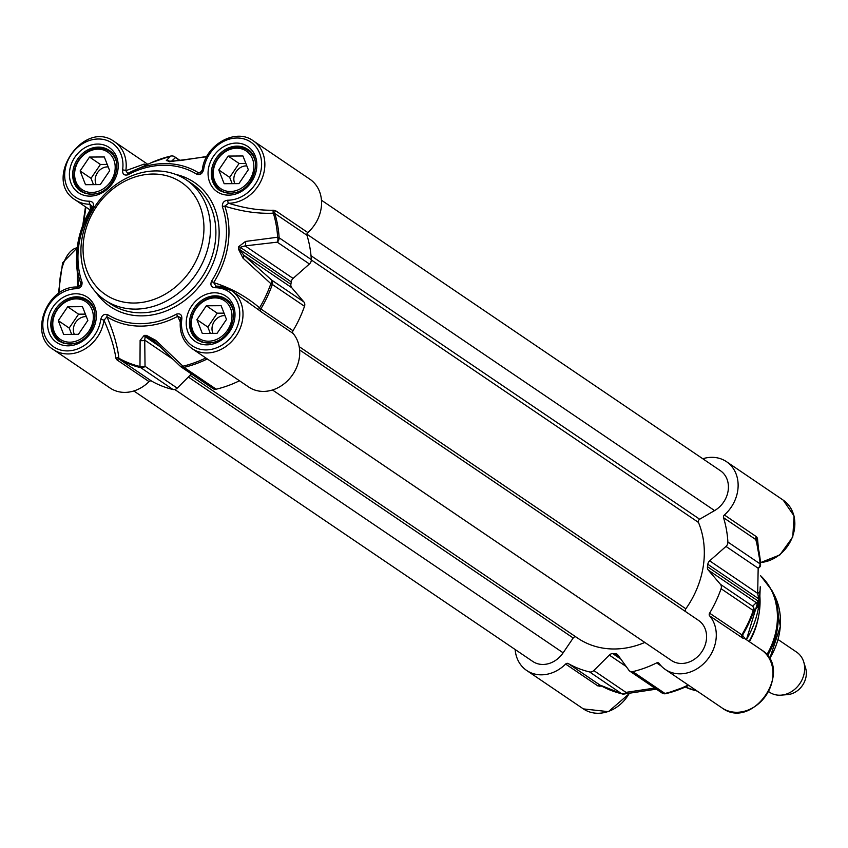 <?xml version="1.0" encoding="UTF-8"?>
<svg xmlns="http://www.w3.org/2000/svg" width="848" height="848" viewBox="0 0 848 848"><rect width="100%" height="100%" fill="white"/><g stroke="black" fill="none" stroke-linecap="round" stroke-linejoin="round"><path stroke-width="1.27" d="M218.773 169.95L228.176 156.074L242.952 155.979L248.326 169.738L238.924 183.613L224.148 183.719L218.773 169.95L229.681 177.349L232.14 183.666M245.856 163.42L239.083 163.473L229.681 177.349M228.176 156.074L239.083 163.473M246.842 165.932A11.893 9.975 -55.9 0 0 233.963 177.317A11.893 9.975 -55.9 0 0 234.843 183.645M254.919 160.283A24.189 20.288 -55.9 0 0 247.775 150.266A24.189 20.288 -55.9 0 0 212.869 170.437A24.189 20.288 -55.9 0 0 220.628 190.312A24.189 20.288 -55.9 0 0 232.585 193.238M213.495 169.992A22.737 19.069 124.1 0 1 246.312 151.029A22.737 19.069 124.1 0 1 240.843 188.521A22.737 19.069 124.1 0 1 213.495 169.992M80.125 170.936L89.528 157.06L104.304 156.965L109.678 170.724L100.276 184.599L85.5 184.705L80.125 170.936L91.033 178.334L93.492 184.652M107.219 164.406L100.435 164.459L91.033 178.334M89.528 157.06L100.435 164.459M108.194 166.918A11.893 9.975 -55.9 0 0 95.315 178.303A11.893 9.975 -55.9 0 0 96.195 184.631M116.271 161.268A24.189 20.288 -55.9 0 0 109.127 151.251A24.189 20.288 -55.9 0 0 74.221 171.423A24.189 20.288 -55.9 0 0 81.98 191.298A24.189 20.288 -55.9 0 0 93.937 194.224M74.847 170.978A22.737 19.069 124.1 0 1 107.664 152.015A22.737 19.069 124.1 0 1 102.195 189.507A22.737 19.069 124.1 0 1 74.847 170.978M58.279 320.65L67.692 306.775L82.468 306.669L87.842 320.438L78.429 334.313L63.653 334.419L58.279 320.65L69.186 328.038L71.656 334.356M85.372 314.12L78.588 314.173L69.186 328.038M67.692 306.775L78.588 314.173M86.358 316.633A11.893 9.975 -55.9 0 0 73.479 328.017A11.893 9.975 -55.9 0 0 74.348 334.345M94.425 310.983A24.189 20.288 -55.9 0 0 87.291 300.966A24.189 20.288 -55.9 0 0 52.385 321.138A24.189 20.288 -55.9 0 0 60.144 341.013A24.189 20.288 -55.9 0 0 72.091 343.938M53.011 320.682A22.737 19.069 124.1 0 1 85.818 301.718A22.737 19.069 124.1 0 1 80.348 339.221A22.737 19.069 124.1 0 1 53.011 320.682M196.927 319.664L206.34 305.789L221.116 305.683L226.49 319.452L217.077 333.328L202.301 333.434L196.927 319.664L207.834 327.052L210.304 333.37M224.02 313.135L217.236 313.188L207.834 327.052M206.34 305.789L217.236 313.188M225.006 315.647A11.893 9.975 -55.9 0 0 212.127 327.031A11.893 9.975 -55.9 0 0 212.996 333.359M233.073 309.997A24.189 20.288 -55.9 0 0 225.939 299.98A24.189 20.288 -55.9 0 0 191.033 320.152A24.189 20.288 -55.9 0 0 198.782 340.027A24.189 20.288 -55.9 0 0 210.739 342.952M191.659 319.696A22.737 19.069 124.1 0 1 224.466 300.733A22.737 19.069 124.1 0 1 218.996 338.235A22.737 19.069 124.1 0 1 191.659 319.696M134.079 303.033A67.734 56.805 -55.9 0 0 199.916 205.926A67.734 56.805 -55.9 0 0 96.471 206.668A67.734 56.805 -55.9 0 0 134.079 303.033M135.595 309.117A72.568 60.865 124.1 0 1 104.951 300.086A72.568 60.865 124.1 0 1 86.475 222.579A72.568 60.865 124.1 0 1 155.756 170.925A72.568 60.865 124.1 0 1 186.401 179.956A72.568 60.865 124.1 0 1 204.877 257.463A72.568 60.865 124.1 0 1 135.595 309.117M196.916 174.306A2.417 1.314 -58.2 0 1 198.655 172.886A85.351 71.582 -55.9 0 0 133.719 170.522A85.351 71.582 -55.9 0 0 127.868 173.395A2.417 0.7 61.7 0 0 127.857 173.405A2.417 0.7 61.7 0 0 127.91 174.794A83.199 69.78 124.1 0 1 196.916 174.306C200.393 175.197 202.63 173.564 203.658 169.377A32.659 27.39 124.1 0 1 236.974 138.012A32.659 27.39 124.1 0 1 261.248 168.922A32.659 27.39 124.1 0 1 227.868 200.202C223.936 200.647 222.112 202.831 222.388 206.732A83.199 69.78 124.1 0 1 211.523 281.26C210.092 285.151 211.279 287.302 215.095 287.726A32.659 27.39 124.1 0 1 239.412 318.594A32.659 27.39 124.1 0 1 206.064 349.917A32.659 27.39 124.1 0 1 181.832 318.965C182.044 314.788 180.274 313.177 176.522 314.12A83.199 69.78 124.1 0 1 107.505 314.608C104.05 313.707 101.802 315.35 100.774 319.537A32.659 27.39 124.1 0 1 67.458 350.902A32.659 27.39 124.1 0 1 43.174 319.993A32.659 27.39 124.1 0 1 76.564 288.712C80.496 288.256 82.32 286.083 82.033 282.172A83.199 69.78 124.1 0 1 92.909 207.654C94.34 203.764 93.142 201.601 89.337 201.188A32.659 27.39 124.1 0 1 65.01 170.321A32.659 27.39 124.1 0 1 98.368 138.998A32.659 27.39 124.1 0 1 122.6 169.95C122.377 174.126 124.147 175.737 127.91 174.794M127.772 173.448L125.822 170.681A2.417 0.657 -171.6 0 0 122.6 169.95M127.847 173.405L151.527 162.593A113.144 94.891 124.1 0 1 170.66 156.096L166.346 160.558L169.589 161.396A91.372 76.638 124.1 0 1 171.815 161.385L206.689 156.721M145.898 164.872L144.245 164.046L125.822 170.681A35.075 29.415 -55.9 0 0 114.586 141.796C83.825 118.54 42.22 179.903 75.218 199.863A35.075 29.415 -55.9 0 0 90.089 204.23A2.417 1.145 -90.5 0 1 89.337 201.188M90.503 209.445L90.089 204.23L92.909 207.654M92.294 206.329L91.955 207.092C82.553 222.038 77.465 237.896 76.68 254.644A85.351 71.582 -55.9 0 0 80.814 283.55A2.417 1.113 -19.2 0 1 82.033 282.172M80.39 285.638L80.814 283.55L80.846 284.748L77.995 287.143A2.417 1.145 89.7 0 0 77.645 287.027A2.417 1.145 89.7 0 0 76.564 288.712M80.846 284.748L77.645 287.037C47.276 285.341 27.931 334.536 53.382 349.577A35.075 29.415 -55.9 0 0 84.334 349.344A35.075 29.415 -55.9 0 0 103.997 320.258A2.417 0.657 -171.8 0 0 100.774 319.537M115.911 358.216L116.865 359.806A2.417 2.025 124.1 0 1 119.441 359.298L118.879 358.238A2.417 1.908 173.7 0 0 115.911 358.216C114.173 346.758 110.208 334.101 103.997 320.258L106.943 316.813A2.417 1.314 -58.2 0 1 107.505 314.608M53.382 349.577L110.081 388.024A35.075 29.415 -55.9 0 0 149.047 381.621A2.417 2.025 124.1 0 1 151.622 381.112A113.696 95.358 -55.9 0 0 172.981 389.508A4.834 4.06 -55.9 0 0 177.221 388.119L145.04 366.304L144.732 340.112A4.834 3.71 -179.1 0 1 140.121 340.377L139.973 366.495A4.834 2.512 103.5 0 0 140.8 367.682A4.834 4.06 -55.9 0 0 145.04 366.304A4.834 3.774 178 0 1 139.973 366.495A113.144 94.891 124.1 0 1 118.879 358.238C117.459 345.783 113.473 331.971 106.943 316.813A85.351 71.582 -55.9 0 0 177.73 316.315A2.417 0.7 -118.3 0 1 176.522 314.12M180.794 319.707A2.417 0.657 8.4 0 1 180.529 319.346A2.417 0.657 8.4 0 1 181.832 318.965M180.232 321.964L177.73 316.315L180.37 317.523L180.751 319.124M180.433 317.703L180.529 319.346C179.023 332.045 182.85 341.797 192.019 348.592A35.075 29.415 -55.9 0 0 236.062 336.062A35.075 29.415 -55.9 0 0 231.387 290.525A35.075 29.415 -55.9 0 0 216.516 286.158A2.417 1.145 89.5 0 0 216.166 286.041L216.166 286.041A2.417 1.145 89.5 0 0 215.095 287.726M215.975 286.083L213.632 282.607L211.523 281.26M215.477 285.967L231.387 290.525L258.947 310.092A2.417 1.166 130.5 0 1 259.552 307.813C245.931 296.259 230.624 287.854 213.632 282.607A85.351 71.582 -55.9 0 0 224.784 206.159A2.417 1.113 160.8 0 0 222.388 206.732M275.621 210.739A2.417 2.025 -55.9 0 0 274.773 213.442L273.353 213.187A113.144 94.891 124.1 0 1 277.635 237.228L245.485 241.436A4.834 2.968 82.4 0 1 245.093 245.878L277.243 242.168A4.834 4.06 -55.9 0 0 279.13 237.79A4.834 1.781 176.6 0 0 277.635 237.228A4.834 3.074 84.2 0 1 277.243 242.168L309.414 263.982A4.834 4.06 -55.9 0 0 311.311 259.615A113.696 95.358 -55.9 0 0 306.955 235.256A2.417 2.025 124.1 0 1 307.803 232.553L275.621 210.739L273.512 210.23A2.417 1.59 -92.7 0 0 273.353 213.187C257.951 213.855 241.765 211.512 224.784 206.159L228.61 203.244A2.417 1.145 -90.3 0 1 227.868 200.202M202.343 169.801A2.417 0.657 8.2 0 1 202.354 169.77A2.417 0.657 8.2 0 1 203.658 169.377M202.608 170.13L200.382 172.907L198.655 172.886L201.771 171.444M78.705 286.847L76.394 262.583L76.68 254.644A85.351 71.582 -55.9 0 1 91.966 207.103M144.245 164.046A2.417 2.385 -112.2 0 0 146.365 164.894M77.073 249.153L77.412 287.037M273.512 210.23C259.255 210.527 244.288 208.195 228.61 203.244A35.075 29.415 -55.9 0 0 262.149 178.313A35.075 29.415 -55.9 0 0 253.234 140.81C235.458 127.433 204.845 145.156 202.354 169.77L200.382 172.907M307.803 232.553A35.075 29.415 -55.9 0 0 309.944 179.257L253.234 140.81M247.054 301.146L247.892 301.708M258.947 310.092L260.908 311.629A2.417 2.025 124.1 0 1 260.834 308.926L259.552 307.813A113.144 94.891 124.1 0 0 270.862 283.667A4.834 0.795 19.3 0 1 272.325 284.462A4.834 4.06 -55.9 0 0 271.699 280.105A4.834 2.141 131.6 0 1 270.862 283.667L243.037 258.205A4.834 1.972 131.9 0 0 243.736 255.153L239.889 249.694A91.923 77.094 -55.9 0 0 240.238 247.287L245.093 245.878L293.09 278.42A4.834 4.06 124.1 0 0 291.235 281.865A91.923 77.094 124.1 0 1 290.885 284.271L239.889 249.694A4.834 1.283 9 0 0 238.405 249.015L243.037 258.205M192.019 348.592L248.729 387.038A35.075 29.415 -55.9 0 0 290.376 377.699A35.075 29.415 -55.9 0 0 293.079 333.444A2.417 2.025 124.1 0 1 293.016 330.752A113.696 95.358 -55.9 0 0 304.506 306.276A4.834 4.06 -55.9 0 0 303.881 301.93L271.699 280.105L243.736 255.153L291.744 287.695A4.834 4.06 124.1 0 1 290.885 284.271M173.109 359.34L144.732 340.112L145.135 336.592A91.923 77.094 -55.9 0 0 147.372 336.582L153.318 340.048A4.834 2.003 134.3 0 0 153.509 340.334L150.774 338.066M180.56 366.495A4.834 4.06 -55.9 0 0 181.037 366.887A4.834 4.06 -55.9 0 0 184.016 367.375A4.834 1.94 -103.3 0 1 182.977 366.188L155.65 340.26L146.428 335.373A91.372 76.638 124.1 0 1 144.213 335.384L140.121 340.377M155.65 340.26A4.834 2.003 134.3 0 1 153.52 340.345L180.401 366.368A4.834 2.162 133.9 0 1 180.401 366.368A4.834 2.162 133.9 0 1 180.179 366.05M205.831 357.951A113.144 94.891 124.1 0 1 182.977 366.188A4.834 2.162 133.9 0 1 180.401 366.378A4.834 4.834 0 0 0 181.037 366.887L213.219 388.713A4.834 4.06 -55.9 0 0 216.198 389.2A113.696 95.358 -55.9 0 0 239.486 380.763M191.436 373.947L177.221 388.119M245.485 241.436L238.744 246.62A91.372 76.638 124.1 0 1 238.405 249.015M291.744 287.695L303.881 301.93M180.974 160.463A4.834 3.063 80.3 0 1 181.133 160.431A4.834 3.063 80.3 0 1 181.154 160.431A4.834 3.063 80.3 0 1 181.885 160.452M166.346 160.558A4.834 4.77 38.9 0 1 169.759 161.332M170.936 156.032A4.834 1.94 76.7 0 0 170.787 156.053A4.834 1.94 76.7 0 0 170.66 156.096A4.834 4.781 52.5 0 1 175.483 157.601A4.834 4.06 -55.9 0 0 174.624 156.753A4.834 4.06 -55.9 0 0 173.681 156.308M309.414 263.982L293.09 278.42M759.872 596.091A72.568 60.865 124.1 0 1 758.727 615.521A72.568 60.865 124.1 0 1 749.017 641.47M622.93 693.929A4.834 3.159 -97.7 0 0 623.969 694.046A4.834 3.159 -97.7 0 0 625.972 692.371L593.791 670.556A4.834 4.06 124.1 0 1 589.561 671.934A113.696 95.358 124.1 0 1 568.202 663.539A2.417 2.025 -55.9 0 0 565.627 664.058L597.808 685.873L601.847 686.18M565.627 664.058A35.075 29.415 124.1 0 1 526.661 670.461A35.075 29.415 124.1 0 1 515.139 649.494M599.875 686.329A2.417 1.654 84.3 0 1 600.67 685.534M709.659 615.881L742.912 638.215A2.417 2.396 76.3 0 1 742.509 635.258A113.144 94.891 -55.9 0 0 753.819 611.101L757.635 607.094A4.834 4.802 -143.5 0 0 756.321 602.674L752.642 606.182A4.834 4.06 124.1 0 1 753.257 610.528A4.834 0.795 19.3 0 1 753.819 611.101A4.834 4.802 -125.9 0 0 752.642 606.182L720.461 584.357A4.834 4.06 124.1 0 1 721.086 588.713A113.696 95.358 124.1 0 1 709.596 613.178A2.417 2.025 -55.9 0 0 709.659 615.881A35.075 29.415 124.1 0 1 706.946 660.136A35.075 29.415 124.1 0 1 665.309 669.475A35.075 29.415 124.1 0 1 659.066 663.39A2.417 2.025 -55.9 0 0 656.638 662.913A113.696 95.358 124.1 0 1 632.778 671.627A4.834 4.06 124.1 0 1 629.799 671.139A4.834 4.06 124.1 0 1 628.94 670.302L617.906 655.027A4.834 4.06 -55.9 0 0 617.037 654.179A4.834 4.06 -55.9 0 0 614.938 653.585L618.711 656.14M745.212 638.883L742.509 635.258L709.596 613.178M742.912 638.215L744.883 638.671L761.387 649.854A35.075 29.415 124.1 0 1 766.051 695.392A35.075 29.415 124.1 0 1 722.019 707.921C752.78 731.177 794.375 669.814 761.387 649.854M758.43 548.624L757.476 538.342A2.417 1.982 -3.9 0 0 756.236 540.218L760.592 564.598A4.834 1.781 176.6 0 0 760.073 563.856A4.834 4.06 124.1 0 1 758.176 568.234A4.834 3.869 -0.2 0 0 760.592 564.863L760.592 564.863A4.834 3.869 -0.2 0 0 760.592 564.662A4.834 1.781 176.6 0 0 760.592 564.598A4.834 4.834 0 0 1 760.592 564.863L760.592 565.065M757.476 538.342L756.564 536.805A2.417 2.025 -55.9 0 0 755.706 539.508L756.31 540.621A113.144 94.891 -55.9 0 1 760.582 564.535M702.78 458.747A35.075 29.415 124.1 0 1 726.513 461.694A35.075 29.415 124.1 0 1 724.383 514.98A2.417 2.025 -55.9 0 0 723.524 517.683A113.696 95.358 124.1 0 1 727.891 542.042A4.834 4.06 124.1 0 1 725.994 546.419L758.176 568.234L757.677 593.399A4.834 3.816 2.9 0 0 760.084 590.325L760.243 586.752M600.585 685.481L568.202 663.539M757.635 607.094L758.981 601.953A91.372 76.638 -55.9 0 0 759.331 599.557L760.084 590.325M707.815 564.291A4.834 4.06 -55.9 0 1 709.67 560.846L757.677 593.399L758.801 598.868A91.923 77.094 124.1 0 1 758.451 601.274L756.321 602.674L708.313 570.121A4.834 4.06 -55.9 0 1 707.465 566.708A91.923 77.094 -55.9 0 0 707.815 564.291L758.801 598.868A4.834 1.346 -172.4 0 1 759.331 599.557M709.67 560.846L725.994 546.419M662.913 693.41A4.834 4.781 -127.5 0 0 665.659 693.685M655.409 689.286A4.834 3.063 -99.7 0 0 655.451 689.286A4.834 3.063 -99.7 0 0 655.472 689.276A4.834 3.063 -99.7 0 0 656.172 689.021M620.874 659.129L612.701 653.596A4.834 4.06 -55.9 0 0 609.309 655.08L626.227 666.549M612.701 653.596A91.923 77.094 -55.9 0 0 614.938 653.585M593.791 670.556L609.309 655.08M720.461 584.357L708.313 570.121M272.473 389.985L671.415 660.465A24.189 20.288 -55.9 0 0 701.784 651.826A24.189 20.288 -55.9 0 0 698.572 620.418L686.127 611.98A2.417 2.025 124.1 0 1 685.841 608.79A87.09 73.034 -55.9 0 0 698.445 522.421A2.417 2.025 124.1 0 1 699.664 519.22L714.588 510.591A24.189 20.288 -55.9 0 0 720.408 470.704L321.466 200.223M190.058 375.325L577.721 638.152A87.09 73.034 -55.9 0 0 644.851 642.445M133.825 390.97L532.767 661.451A24.189 20.288 -55.9 0 0 563.136 652.812L573.195 637.982A2.417 2.025 124.1 0 1 575.972 636.965M758.727 615.521L758.271 617.885A67.734 56.805 124.1 0 1 749.42 641.735M299.62 349.938L698.572 620.418M778.061 639.54L796.664 652.154A24.189 20.288 124.1 0 1 803.734 661.97L805.6 668.076A19.356 16.229 124.1 0 1 787.612 694.607L781.252 695.137A24.189 20.288 124.1 0 1 779.725 695.212A24.189 20.288 124.1 0 1 769.507 692.201L768.733 691.671M803.734 661.97A24.189 20.288 124.1 0 1 781.252 695.137M85.584 206.891L82.966 224.858M95.866 292.231A74.995 62.89 -55.9 0 0 204.273 279.745A74.995 62.89 -55.9 0 0 175.737 174.423M186.401 179.956L191.849 183.645A72.568 60.865 124.1 0 1 201.506 277.868A72.568 60.865 124.1 0 1 110.399 303.785L104.951 300.086M186.518 318.986A27.337 22.928 -55.9 0 0 219.378 341.278A27.337 22.928 -55.9 0 0 225.96 296.196A27.337 22.928 -55.9 0 0 186.518 318.986M69.706 170.268A27.337 22.928 -55.9 0 0 102.576 192.549A27.337 22.928 -55.9 0 0 109.148 147.467A27.337 22.928 -55.9 0 0 69.706 170.268M47.87 319.972A27.337 22.928 -55.9 0 0 80.73 342.263A27.337 22.928 -55.9 0 0 87.312 297.182A27.337 22.928 -55.9 0 0 47.87 319.972M208.354 169.282A27.337 22.928 -55.9 0 0 241.224 191.563A27.337 22.928 -55.9 0 0 247.796 146.481A27.337 22.928 -55.9 0 0 208.354 169.282M189.74 319.717A24.921 20.893 124.1 0 1 225.695 298.931C244.447 309.16 227.752 354.135 197.722 340.186A24.921 20.893 124.1 0 1 189.74 319.717M211.576 170.003A24.921 20.893 124.1 0 1 247.531 149.227C266.293 159.445 249.598 204.421 219.568 190.471A24.921 20.893 124.1 0 1 211.576 170.003M72.928 170.989A24.921 20.893 124.1 0 1 108.883 150.213C127.645 160.431 110.95 205.407 80.92 191.457A24.921 20.893 124.1 0 1 72.928 170.989M51.092 320.703A24.921 20.893 124.1 0 1 87.047 299.916C105.799 310.145 89.104 355.121 59.074 341.172A24.921 20.893 124.1 0 1 51.092 320.703M116.865 359.806L149.047 381.621M83.56 223.374L85.924 207.124M59.604 292.719A41.128 19.398 -90.4 0 1 77.232 247.775L62.604 262.795L58.374 293.556M311.311 259.615L279.13 237.79A113.696 95.358 -55.9 0 0 274.773 213.442L306.955 235.256M260.908 311.629L293.079 333.444M293.016 330.752L260.834 308.926A113.696 95.358 -55.9 0 0 272.325 284.462L304.506 306.276M151.622 381.112L119.441 359.298A113.696 95.358 -55.9 0 0 140.8 367.682L172.981 389.508M144.213 335.384A4.834 2.3 90.4 0 0 145.135 336.592L160.06 346.705M154.887 341.67L147.372 336.582A4.834 2.268 -91.3 0 1 146.428 335.373M216.198 389.2L184.016 367.375A113.696 95.358 -55.9 0 0 207.304 358.948M291.235 281.865L240.238 247.287A4.834 1.346 -172.4 0 0 238.744 246.62M171.815 161.385A4.834 2.3 -89.6 0 1 172.208 161.311L172.208 161.311A4.834 2.3 -89.6 0 1 172.579 161.374M170.321 161.385A4.834 2.268 88.7 0 0 169.95 161.332L169.95 161.332A4.834 2.268 88.7 0 0 169.589 161.396M171.402 161.311L175.483 157.601L179.956 160.632M629.29 693.314A35.075 29.415 124.1 0 1 583.371 708.907L608.419 711.663L629.778 693.24M760.455 562.637L779.853 554.931L792.753 537.049L794.11 516.019L783.223 500.14A35.075 29.415 124.1 0 1 792.509 536.678A35.075 29.415 124.1 0 1 760.444 562.5M746.431 639.71L759.914 595.073A85.351 71.582 124.1 0 1 746.42 639.71M688.862 685.438L665.807 693.664A4.834 1.94 -103.3 0 1 664.959 693.452A4.834 4.06 124.1 0 1 661.981 692.964A4.834 4.834 0 0 0 665.807 693.664A4.834 1.94 -103.3 0 0 665.934 693.622A113.144 94.891 -55.9 0 0 685.078 687.124A113.144 94.891 -55.9 0 0 688.788 685.385M741.841 637.696A2.417 2.025 124.1 0 1 741.777 635.004A113.696 95.358 124.1 0 0 753.257 610.528L721.086 588.713M756.564 536.805L724.383 514.98M723.524 517.683L755.706 539.508A113.696 95.358 124.1 0 1 760.073 563.856L727.891 542.042M597.808 685.873A2.417 2.025 124.1 0 1 600.384 685.364A113.696 95.358 124.1 0 0 621.743 693.759A4.834 2.512 103.5 0 0 622.188 693.95A4.834 4.834 0 0 0 623.969 694.046L655.472 689.276M656.638 662.913L661.292 666.072M707.465 566.708L758.451 601.274A4.834 1.283 9 0 1 758.981 601.953M688.237 685.014A113.696 95.358 124.1 0 1 664.959 693.452L632.778 671.627M654.762 688.067L625.972 692.371A4.834 4.06 124.1 0 1 621.743 693.759L589.561 671.934M696.823 690.834A67.734 56.805 124.1 0 1 685.279 687.028M760.55 575.697A67.734 56.805 124.1 0 1 766.793 654.783M769.539 658.832A64.586 54.166 124.1 0 0 774.351 595.179L771.86 590.378A67.405 56.53 124.1 0 1 767.514 655.695M174.773 389.508L563.136 652.812M188.33 377.042L573.195 637.982M299.196 346.652L685.841 608.79M311.322 259.965L698.445 522.421M311.015 255.725L699.664 519.22M306.891 234.186L714.588 510.591M251.178 152.576L247.775 150.266M224.031 192.623L220.628 190.312M112.54 153.562L109.127 151.251M85.383 193.609L81.98 191.298M90.694 303.277L87.291 300.966M63.547 343.323L60.144 341.013M229.342 302.291L225.939 299.98M202.195 342.338L198.782 340.027M147.743 164.279L114.586 141.796M90.174 210.007L75.218 199.863M82.765 225.388L85.478 206.817M247.065 301.157L247.86 301.687M146.969 164.735L145.792 164.925M206.827 156.477L181.133 160.442L168.646 161.3L169.876 161.841M180.264 160.579L174.624 156.753A4.834 4.834 0 0 0 170.787 156.053L151.527 162.593M526.661 670.461L583.371 708.907M665.309 669.475L722.019 707.921M726.513 461.694L783.223 500.14M601.009 685.449L622.188 693.95M629.799 671.139L661.981 692.964M655.621 689.244L656.331 689.127M759.914 595.073L760.221 587.261M697.279 691.152L685.248 687.05M771.86 590.378L760.55 575.654M774.351 595.179L780.351 626.407L769.602 658.949"/></g></svg>
